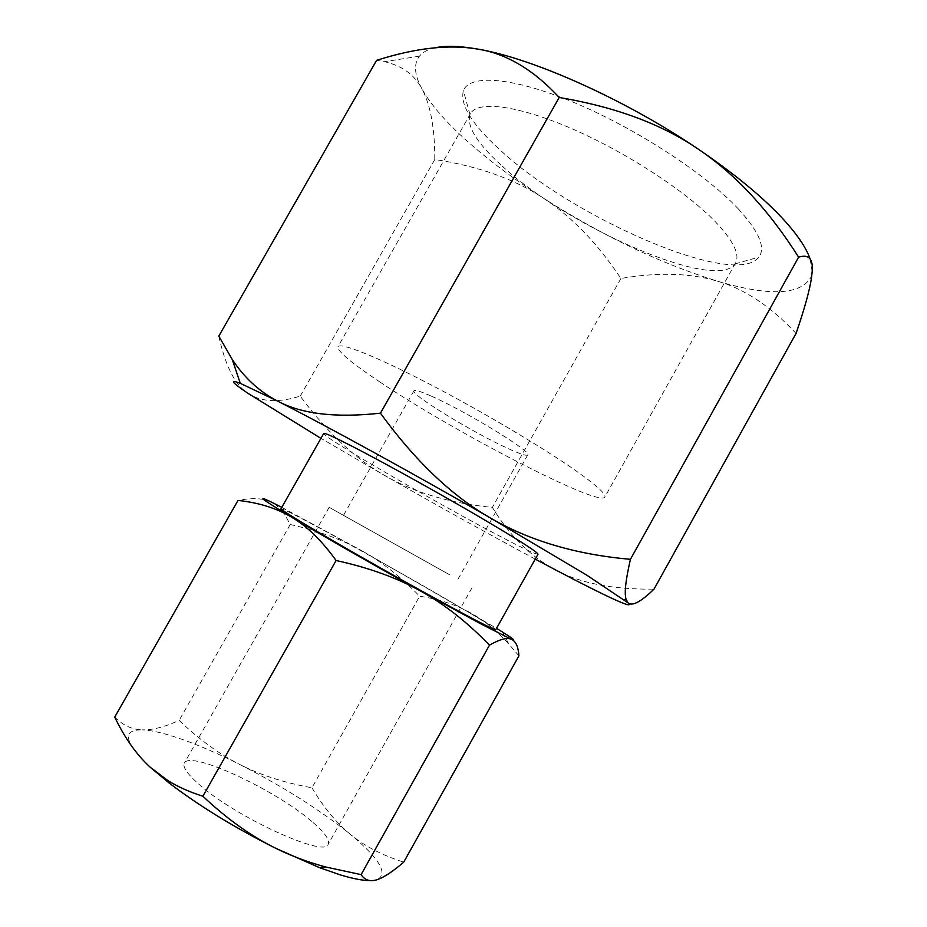 <?xml version="1.0" encoding="UTF-8"?>
<svg xmlns="http://www.w3.org/2000/svg" width="927" height="927" viewBox="0 0 927 927"><rect width="100%" height="100%" fill="white"/><g stroke="black" fill="none" stroke-linecap="round" stroke-linejoin="round"><path stroke-width="0.7" stroke-dasharray="4.63 3.48" d="M502.098 165.968C568.019 227.103 715.76 292.167 734.96 263.928L735.551 263.001C740.163 254.531 733.327 240.649 715.007 221.379C685.586 190.997 625.377 151.785 571.31 128.459C517.15 105.052 477.509 100.487 470.464 113.639L469.977 114.612C466.478 126.385 477.185 143.5 502.098 165.968M738.24 208.818C759.074 231.611 765.934 247.718 758.842 257.15C734.717 288.876 572.26 217.683 499.456 149.374C471.797 124.16 459.769 104.589 463.407 90.672C469.421 73.963 513.013 76.941 574.705 102.816C636.293 128.575 705.563 173.847 738.24 208.818M379.734 381.878C453.824 431.785 599.584 507.509 604.821 497.104C606.316 494.23 596.571 485.366 575.574 470.522C541.994 446.953 479.815 410.14 427.393 383.002C374.867 355.806 340.082 342.179 337.938 346.733C337.347 351.194 351.275 362.909 379.734 381.878M218.807 336.119C225.47 366.408 235.319 385.562 248.355 393.569C261.344 402.04 278.621 402.886 300.209 396.107C326.941 432.318 355.226 458.842 385.076 475.69L320.939 438.355M796.073 333.407C770.476 306.095 744.057 288.633 716.838 280.997C689.549 272.99 657.567 272.144 620.905 278.471C597.208 242.909 571.009 215.91 542.307 197.463C513.825 178.807 477.984 166.153 434.798 159.502C434.821 128.529 430.568 105.052 422.04 89.038C430.939 104.89 446.096 122.352 467.498 141.414C488.911 160.417 513.848 179.108 542.307 197.463C601.82 235.47 660.001 263.314 716.838 280.997C769.329 296.594 800.766 295.226 811.137 276.872L812.179 271.623L810.128 259.027M538.019 554.172C536.478 554.717 524.381 549.062 501.75 537.22C438.738 504.427 320.823 435.957 323.732 433.43M495.748 629.734C495.215 628.483 483.917 621.345 461.889 608.309C400.684 572.005 281.09 505.98 280.997 508.726M183.685 739.931C166.269 733.674 152.48 730.314 142.306 729.862C152.376 730.163 164.658 727.011 179.143 720.406C199.479 739.769 219.942 754.59 240.522 764.868C220.07 754.555 201.124 746.247 183.685 739.931M281.785 507.347L361.507 550.568C341.599 539.387 317.845 530.707 290.209 524.52L284.01 513.06M283.43 512.26L275.203 504.288L271.599 502.202C263.789 498.181 252.584 497.602 237.996 500.441M449.943 574.949L329.166 507.324L449.943 574.949M311.599 821.287C274.844 789.491 189.896 749.955 184.357 763.095C182.48 766.733 186.883 773.385 197.578 783.048C232.747 815.772 325.725 858.622 328.228 844.173C330.012 839.792 324.473 832.168 311.599 821.287M430.835 395.922C420.418 391.333 414.798 389.618 413.952 390.8C410.163 394.299 473.871 433.141 508.344 448.645C520.128 454.021 526.594 456.107 527.753 454.914C533.234 452.48 465.006 410.765 430.835 395.922M440.36 569.618L343.488 515.377L440.36 569.618M518.911 655.852L508.911 644.114C497.428 631.507 485.586 621.623 473.373 614.462C457.961 605.366 440.058 599.294 419.641 596.235C400.881 576.872 381.507 561.658 361.507 550.568L496.524 628.344M114.728 717.104C123.048 725.447 132.237 729.688 142.306 729.862C121.483 729.584 124.091 742.006 150.116 767.139M311.97 787.765C323.349 807.127 336.107 822.608 350.232 834.242C319.966 809.885 283.395 786.756 240.522 764.868C261.066 775.285 284.89 782.921 311.97 787.765L419.641 596.235M370.267 880.592L377.046 879.7C388.622 873.848 379.676 858.692 350.232 834.242C364.207 845.934 382.04 855.227 403.732 862.145M290.209 524.52L179.143 720.406M435.18 47.787C427.903 49.409 422.654 52.202 419.444 56.165C413.477 64.067 414.346 75.017 422.04 89.038C414.636 74.797 402.121 65.69 384.508 61.692L376.605 60.336M535.25 559.12C487.799 533.662 437.741 505.852 385.076 475.69C414.867 492.84 450.638 503.407 492.364 507.382C509.723 535.899 530.754 556.721 555.47 569.85C579.804 583.164 612.654 589.595 653.998 589.155M620.905 278.471L492.364 507.382M434.798 159.502L300.209 396.107M734.96 263.928L758.842 257.15M735.551 263.001L604.821 497.104M329.166 507.324L184.357 763.095M413.952 390.8L343.488 515.377M527.753 454.914L457.683 579.734M471.994 587.799L328.228 844.173M502.295 631.924L508.911 644.114M811.137 276.872L811.507 277.787M419.444 56.165L384.508 61.692M470.464 113.639L337.938 346.733M469.977 114.612L463.407 90.672"/><path stroke-width="1.39" d="M810.128 259.027C806.455 248.239 797.823 235.319 784.23 220.278C763.964 198.077 735.412 174.438 698.576 149.351C735.459 174.183 768.807 210.128 798.622 257.185C808.773 253.975 813.28 258.784 812.179 271.623L811.507 277.787C809.619 290.406 804.474 308.946 796.073 333.407L653.998 589.155C640.824 601.947 632.156 606.501 628.008 602.828L626.049 599.166C624.195 593.396 625.655 580.117 630.43 559.329C576.536 554.566 530.174 540.962 491.356 518.517L586.443 574.949L628.008 602.828C635.887 610.441 603.813 595.331 555.47 569.85L535.25 559.12M320.939 438.355L248.355 393.569C231.715 382.445 229.027 379.039 240.29 383.338L277.671 401.136C259.606 391.808 244.485 377.961 232.295 359.572L218.807 336.119L376.605 60.336C415.713 47.88 449.549 44.16 478.089 49.154C459.896 45.956 445.597 45.493 435.18 47.787M323.732 433.43C324.334 432.619 333.535 436.768 351.333 445.864C380.337 460.754 430.916 488.68 472.028 512.585C515.134 537.787 537.127 551.646 538.019 554.172L495.748 629.734C493.419 629.769 470.337 617.741 426.478 593.651C384.74 570.615 334.45 541.901 306.42 525.134C289.259 514.833 280.777 509.375 280.997 508.726L323.732 433.43M496.524 628.344L502.295 631.924C513.268 638.807 516.293 641.264 511.38 639.306C515.806 641.171 518.32 646.687 518.911 655.852L403.732 862.145C392.666 871.681 383.766 877.533 377.046 879.7C370.313 881.983 364.995 880.302 361.101 874.636L325.852 867.023C308.251 862.295 291.681 856.108 276.142 848.483L319.27 867.568L340.221 874.868C353.06 878.738 363.071 880.65 370.267 880.592M480.777 623.859L420.8 591.159C444.497 604.265 467.382 622.26 489.456 645.169C499.769 639.259 507.081 637.301 511.38 639.306L480.777 623.859M284.01 513.06L283.43 512.26M150.116 767.139L168.981 782.886C199.502 806.177 235.226 828.031 276.142 848.483C251.623 836.536 227.208 819.12 202.874 796.247C189.282 791.901 177.59 786.675 167.822 780.546L150.116 767.139C136.582 754.729 124.786 738.054 114.728 717.104L237.996 500.441C258.61 502.573 276.547 508.193 291.796 517.301C307.034 526.212 321.796 540.603 336.095 560.499C369.004 567.73 397.243 577.95 420.8 591.159C374.218 565.308 321.263 534.972 291.796 517.301C261.993 499.329 255.261 494.3 271.599 502.202L281.785 507.347M489.456 645.169L361.101 874.636M336.095 560.499L202.874 796.247M478.089 49.154C506.548 53.696 533.581 69.815 559.201 97.486C615.586 106.964 662.04 124.253 698.576 149.351C626.061 99.942 533.06 58.413 478.089 49.154M491.356 518.517C452.492 496.501 415.516 461.391 380.452 413.175C335.98 418.054 301.715 414.045 277.671 401.136C324.913 425.029 414.821 474.323 491.356 518.517M798.622 257.185L630.43 559.329M559.201 97.486L380.452 413.175M319.27 867.568L325.852 867.023M168.981 782.886L167.822 780.546M240.29 383.338L232.295 359.572M624.091 599.607L626.049 599.166"/></g></svg>
